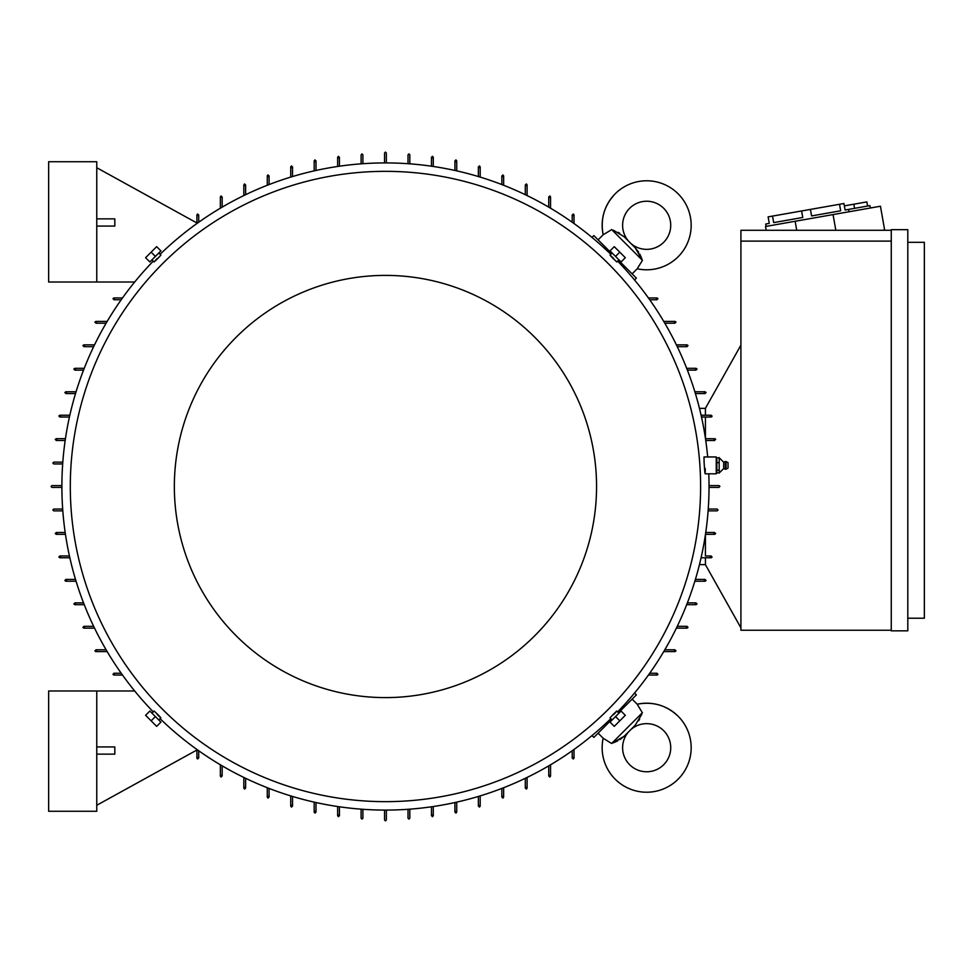 <?xml version="1.0" encoding="UTF-8"?>
<svg xmlns="http://www.w3.org/2000/svg" width="973" height="973" viewBox="0 0 973 973"><rect width="100%" height="100%" fill="white"/><g stroke="black" fill="none" stroke-linecap="round" stroke-linejoin="round"><path stroke-width="1.46" d="M638.641 252.165L635.211 247.787L642.435 260.35L637.206 268.779A44.503 44.503 0 0 0 678.132 193.822A44.503 44.503 0 0 0 603.175 234.761L611.129 229.956M663.683 242.301A24.057 24.057 0 0 1 630.759 243.347L628.619 241.195A24.057 24.057 0 0 1 629.653 208.283A24.057 24.057 0 0 1 663.683 208.283A24.057 24.057 0 0 1 663.683 242.301M641.839 258.769L640.696 256.069M640.307 255.242L639.735 254.087M624.192 236.78L634.737 247.324M619.692 233.252L618.074 232.34M613.245 230.139L624.167 236.743M619.789 739.687L624.167 736.257L611.603 743.481L603.175 738.239A44.503 44.503 0 0 0 678.132 779.178A44.503 44.503 0 0 0 637.206 704.221L641.998 712.163M629.653 764.717A24.057 24.057 0 0 1 628.619 731.805L630.759 729.653A24.057 24.057 0 0 1 663.683 730.699A24.057 24.057 0 0 1 663.683 764.717A24.057 24.057 0 0 1 629.653 764.717M613.197 742.873L615.885 741.742M616.724 741.353L617.867 740.769M635.187 725.238L624.63 735.783M638.702 720.738L639.626 719.12M641.815 714.279L635.211 725.213M61.883 487.4L51.958 487.4L51.058 486.5L51.958 485.6L61.883 485.6M386.354 810.071L386.354 819.996L385.454 820.908L384.554 819.996L384.554 810.071M719.765 486.099L718.962 487.4L709.037 487.4M384.554 162.929L384.554 153.004L385.454 152.092L386.354 153.004L386.354 162.929M617.636 711.871A323.571 323.571 0 0 0 708.782 473.802M707.687 456.957A323.571 323.571 0 0 0 617.636 261.129M610.837 254.318A323.571 323.571 0 0 0 160.083 254.318M153.284 261.129A323.571 323.571 0 0 0 153.284 711.871M705.121 473.802L716.25 473.802L716.25 456.957L704.002 456.957L704.099 462.357C704.878 474.508 705.255 476.515 705.218 468.39M159.037 253.272L160.898 255.133L157.626 258.672C153.162 262.978 153.053 262.88 157.31 258.356M618.682 260.083L616.821 261.944L613.294 258.672C608.976 254.196 609.086 254.099 613.598 258.356M700.609 486.5A315.155 315.155 0 0 0 385.454 171.345A315.155 315.155 0 0 0 70.299 486.5A315.155 315.155 0 0 0 385.454 801.655A315.155 315.155 0 0 0 700.609 486.5M623.62 265.349L622.611 266.359M605.595 249.356L606.605 248.346M606.605 724.654L605.595 723.644M622.611 706.641L623.62 707.651M174.349 486.5A211.105 211.105 0 0 0 385.454 697.605A211.105 211.105 0 0 0 596.558 486.5A211.105 211.105 0 0 0 385.454 275.395A211.105 211.105 0 0 0 174.349 486.5M152.238 712.917L154.087 711.056L157.626 714.328C161.944 718.804 161.834 718.901 157.31 714.644M611.883 719.728L610.022 717.867L613.294 714.328C617.758 710.022 617.855 710.12 613.598 714.644M637.206 268.779L632.122 273.863L618.512 260.253M642.435 260.35L611.603 229.519M611.713 253.442L598.103 239.832L603.175 234.761C600.244 219.071 604.245 205.425 615.191 193.822M603.175 738.239L598.103 733.168L611.713 719.558M611.603 743.481L642.435 712.65M618.512 712.747L632.122 699.137L637.206 704.221C652.883 701.278 666.529 705.291 678.132 716.237M160.265 721.467L150.487 711.689M620.421 711.689L610.643 721.467M610.643 251.533L620.421 261.311M150.487 261.311L160.265 251.533M719.254 462.637L716.858 462.637L716.858 457.833L716.25 458.94M766.128 226.381L765.715 224.021L769.266 223.389L768.123 216.87L772.526 216.091L843.932 203.503L845.087 210.022L848.638 209.39L849.052 211.761M839.529 204.281L840.672 210.8L811.579 215.933L810.436 209.414M801.618 210.971L802.761 217.478L773.681 222.61L772.526 216.091M840.672 210.8L811.579 215.933M848.638 209.39L869.959 205.631L870.373 208.003M846.863 209.706L845.087 210.022M716.858 457.833L719.254 457.833L723.681 462.187L723.681 468.56L719.254 472.927L716.858 472.927L716.25 471.808M719.181 470.02L719.181 473.085M719.181 462.199L719.181 470.628M723.681 462.187L725.335 461.47L725.335 469.29L723.681 468.56M726.053 469.217L728.035 468.086L728.035 462.674L726.053 461.543L726.053 469.217L725.335 469.29M844.345 205.875L866.858 201.91L867.588 206.057M151.131 252.165L145.597 257.699L149.854 261.956L155.376 256.422L151.131 252.165L156.653 246.643L160.91 250.888L155.376 256.422M619.789 252.165L614.255 246.643L610.01 250.888L615.532 256.422L619.789 252.165L625.323 257.699L621.066 261.956L615.532 256.422M619.789 720.835L625.323 715.301L621.066 711.044L615.532 716.578L619.789 720.835L614.255 726.357L610.01 722.112L615.532 716.578M151.131 720.835L156.653 726.357L160.91 722.112L155.376 716.578L151.131 720.835L145.597 715.301L149.854 711.044L155.376 716.578M853.832 204.208L854.562 208.344M907.809 242.313L924.35 242.313L924.35 618.22L907.809 618.22M719.181 457.553L719.181 462.917M719.254 470.19L716.858 470.19L716.858 462.637M716.858 472.927L716.858 470.19M907.809 229.689L907.809 630.845L891.268 630.845L891.268 229.689L907.809 229.689M766.201 230.285L765.532 226.49L880.443 206.227L884.627 229.92L882.547 230.285M96.765 754.136L114.814 754.136L114.814 746.923L96.765 746.923M96.765 690.988L48.65 690.988L48.65 811.275L96.765 811.275L96.765 690.988L134.688 690.988M96.765 226.077L114.814 226.077L114.814 218.864L96.765 218.864M96.765 282.012L48.65 282.012L48.65 161.725L96.765 161.725L96.765 282.012L134.688 282.012M795.148 221.272L796.741 230.285M833.058 214.583L835.831 230.285M891.268 241.109L740.915 241.109L740.915 230.285L891.268 230.285M891.268 630.249L740.915 630.249L740.915 241.109M160.083 718.682A323.571 323.571 0 0 0 610.837 718.682M243.822 195.573L243.822 184.882L244.722 183.97M244.345 184.055L245.099 185.697M267.271 185.284L267.271 175.858L268.171 174.958M267.855 175.006L268.499 176.697M290.732 177.098L290.732 166.833L291.632 165.933M291.377 165.969L291.888 167.697M314.182 170.871L314.182 160.825L315.094 159.913M314.899 159.937L315.276 161.7M337.643 166.48L337.643 157.212L338.543 156.312M338.422 156.312L338.677 158.1M361.105 163.841L361.105 154.804L362.005 153.904L362.905 154.804L362.905 163.707M712.041 416.091L711.786 416.76M712.017 415.945L710.254 416.322M705.425 417.028L711.141 417.028L701.484 417.028L705.425 417.028L705.425 438.312M705.486 438.689L715.082 438.75M715.569 439.2L714.741 438.689M715.641 439.455L713.854 439.711M709.037 485.6L719.059 485.6M718.962 485.6L719.862 486.5M717.15 509.049L708.247 509.049L717.15 509.049L718.05 509.961L717.15 510.861L708.113 510.861M713.854 533.289L715.641 533.569M705.486 534.311L714.741 534.311L715.654 533.459M705.425 555.972L711.141 555.972L705.425 555.972L705.425 534.688M710.254 556.678L712.017 557.055M362.905 809.293L362.905 818.196L362.005 819.096L361.105 818.196L361.105 809.159M338.677 814.9L338.422 816.688M338.543 816.688L337.643 815.788L337.643 806.52M315.276 811.3L314.899 813.063M315.094 813.087L314.182 812.175L314.182 802.129M291.888 805.303L291.377 807.031M291.632 807.067L290.732 806.167L290.732 795.902M268.499 796.303L267.855 797.994M268.171 798.042L267.271 797.142L267.271 787.716M245.099 787.303L244.345 788.945M244.722 789.03L243.822 788.118L243.822 777.427M221.71 775.311L220.822 776.88M221.26 777.001L220.36 776.089L220.36 764.79M198.322 757.31L197.3 758.794M197.811 758.952L196.911 758.052L196.911 749.465M196.911 750.013L96.765 805.267M122.501 675.055L113.902 675.055L113.002 674.155M113.16 674.666L114.644 673.632M107.164 651.594L95.865 651.594L94.965 650.694M95.074 651.144L96.643 650.244M94.527 628.144L83.836 628.144L82.936 627.232M83.021 627.621L84.651 626.855M84.237 604.683L74.812 604.683L73.912 603.783M73.972 604.099L75.651 603.467M76.052 581.222L65.787 581.222L64.887 580.322M64.923 580.577L66.663 580.066M69.825 557.772L59.779 557.772L58.879 556.872M58.891 557.055L60.654 556.678M65.434 534.311L56.166 534.311L55.266 533.411M55.279 533.545L57.066 533.289M62.795 510.861L53.758 510.861L52.858 509.961L53.758 509.049L62.673 509.049M62.673 463.951L53.758 463.951L52.858 463.039L53.758 462.139L62.795 462.139M57.066 439.711L55.279 439.455M55.266 439.589L56.166 438.689L65.434 438.689M60.654 416.322L58.891 415.945M58.879 416.128L59.779 415.228L69.825 415.228M66.663 392.934L64.923 392.423M64.887 392.678L65.787 391.778L76.052 391.778M75.651 369.533L73.972 368.901M73.912 369.217L74.812 368.317L84.237 368.317M84.651 346.145L83.021 345.379M82.936 345.768L83.836 344.856L94.527 344.856M96.643 322.756L95.074 321.856M94.965 322.306L95.865 321.406L107.164 321.406M114.644 299.368L113.16 298.334M113.002 298.845L113.902 297.945L122.501 297.945M196.911 222.987L96.765 167.733M196.911 223.535L196.911 214.948L197.811 214.048M197.3 214.206L198.322 215.69M220.36 208.21L220.36 196.911L221.26 195.999M220.822 196.12L221.71 197.689M550.098 776.88L549.21 775.311M550.548 764.79L550.548 776.089L549.648 777.001M432.499 816.688L432.243 814.9M433.277 806.52L433.277 815.788L432.365 816.688M456.021 813.063L455.632 811.3M456.726 802.129L456.726 812.175L455.826 813.087M479.531 807.031L479.032 805.303M480.188 795.902L480.188 806.167L479.288 807.067M503.053 797.994L502.421 796.303M503.637 787.716L503.637 797.142L502.737 798.042M526.575 788.945L525.809 787.303M527.098 777.427L527.098 788.118L526.198 789.03M573.62 758.794L572.598 757.31M574.009 749.465L574.009 758.052L573.109 758.952M598.103 733.168L593.846 737.412L592.01 735.576M634.53 693.044L636.378 694.892L632.122 699.137M657.906 674.155L657.006 675.055L648.419 675.055M409.815 809.159L409.815 818.196L408.915 819.096L408.015 818.196L408.015 809.293M648.419 297.945L657.006 297.945L657.906 298.845M632.122 273.863L636.378 278.108L634.53 279.956M592.01 237.424L593.846 235.588L598.103 239.832M573.109 214.048L574.009 214.948L574.009 223.535M549.648 195.999L550.548 196.911L550.548 208.21M549.21 197.689L550.098 196.12M526.198 183.97L527.098 184.882L527.098 195.573M525.809 185.697L526.575 184.055M502.737 174.958L503.637 175.858L503.637 185.284M502.421 176.697L503.053 175.006M479.288 165.933L480.188 166.833L480.188 177.098M479.032 167.697L479.531 165.969M455.826 159.913L456.726 160.825L456.726 170.871M455.632 161.7L456.021 159.937M432.365 156.312L433.277 157.212L433.277 166.48M432.243 158.1L432.499 156.312M572.598 215.69L573.62 214.206M408.015 163.707L408.015 154.804L408.915 153.904L409.815 154.804L409.815 163.841M675.955 650.694L675.055 651.594L663.744 651.594M674.265 650.244L675.834 651.144M687.984 627.232L687.084 628.144L676.381 628.144M686.269 626.855L687.899 627.621M697.009 603.783L696.109 604.683L686.683 604.683M695.257 603.467L696.948 604.099M706.021 580.322L705.121 581.222L694.856 581.222M704.257 580.066L705.984 580.577M711.616 557.626L712.041 556.897M656.264 673.632L657.748 674.666M740.915 627.84L705.425 564.693L705.425 557.772M705.425 415.228L705.425 408.307L740.915 345.16M705.984 392.423L704.257 392.934M694.856 391.778L705.121 391.778L706.021 392.678M696.948 368.901L695.257 369.533M686.683 368.317L696.096 368.317L697.009 369.217M687.899 345.379L686.269 346.145M676.381 344.856L687.084 344.856L687.984 345.768M675.834 321.856L674.265 322.756M663.744 321.406L675.055 321.406L675.955 322.306M657.748 298.334L656.264 299.368M714.741 440.489L705.741 440.489L714.741 440.489M705.741 532.511L714.741 532.511L705.741 532.511M701.083 415.228L711.141 415.228L712.041 416.128M245.622 184.882L245.622 194.697M269.083 175.858L269.083 184.578M292.532 166.833L292.532 176.551M315.994 160.825L315.994 170.47M339.443 157.212L339.443 166.213M431.465 166.213L431.465 157.212M454.926 170.47L454.926 160.825M478.375 176.551L478.375 166.833M501.837 184.578L501.837 175.858M525.298 194.697L525.298 184.882M548.748 207.152L548.748 196.911M572.209 222.258L572.209 214.948M657.006 299.757L649.709 299.757M675.055 323.206L664.814 323.206M687.084 346.668L677.257 346.668M696.096 370.117L687.376 370.117M705.121 393.579L695.403 393.579M711.141 557.772L701.083 557.772M695.403 579.422L705.121 579.422M687.376 602.883L696.096 602.883M677.257 626.332L687.084 626.332M664.814 649.794L675.055 649.794M649.709 673.243L657.006 673.243M572.209 758.052L572.209 750.742M548.748 776.089L548.748 765.848M525.298 788.118L525.298 778.303M501.837 797.142L501.837 788.422M478.375 806.167L478.375 796.449M454.926 812.175L454.926 802.53M431.465 815.788L431.465 806.787M339.443 806.787L339.443 815.788M315.994 802.53L315.994 812.175M292.532 796.449L292.532 806.167M269.083 788.422L269.083 797.142M245.622 778.303L245.622 788.118M222.16 765.848L222.16 776.089M198.711 750.742L198.711 758.052M113.902 673.243L121.211 673.243M95.865 649.794L106.106 649.794M83.836 626.332L93.651 626.332M74.812 602.883L83.532 602.883M65.787 579.422L75.517 579.422M59.779 555.972L69.424 555.972M56.166 532.511L65.167 532.511M65.167 440.489L56.166 440.489M69.424 417.028L59.779 417.028M75.517 393.579L65.787 393.579M83.532 370.117L74.812 370.117M93.651 346.668L83.836 346.668M106.106 323.206L95.865 323.206M121.211 299.757L113.902 299.757M198.711 214.948L198.711 222.258M222.16 196.911L222.16 207.152M705.425 564.632L699.465 564.632M705.425 408.368L699.465 408.368M726.053 461.543L725.335 461.47M152.238 260.083L154.087 261.944M611.883 253.272L610.022 255.133M618.682 712.917L616.821 711.056M159.037 719.728L160.898 717.867"/></g></svg>
